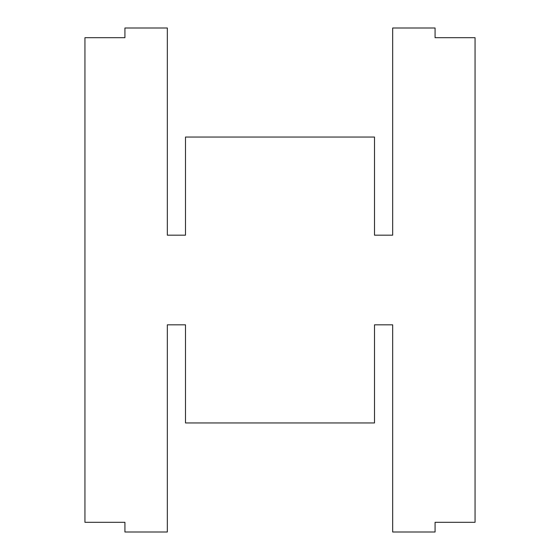 <?xml version="1.0" encoding="UTF-8"?>
<svg xmlns="http://www.w3.org/2000/svg" width="560" height="560" viewBox="0 0 560 560"><rect width="100%" height="100%" fill="white"/><g stroke="black" fill="none" stroke-linecap="round" stroke-linejoin="round"><path stroke-width="0.84" d="M124.922 28L167.328 28L167.328 235.172L185.5 235.172L185.5 137.039L374.5 137.039L374.5 235.172L392.672 235.172L392.672 28L435.078 28L435.078 37.695L475.055 37.695L475.055 522.305L435.078 522.305L435.078 532L392.672 532L392.672 324.828L374.5 324.828L374.5 422.961L185.5 422.961L185.5 324.828L167.328 324.828L167.328 532L124.922 532L124.922 522.305L84.945 522.305L84.945 37.695L124.922 37.695L124.922 28"/></g></svg>
